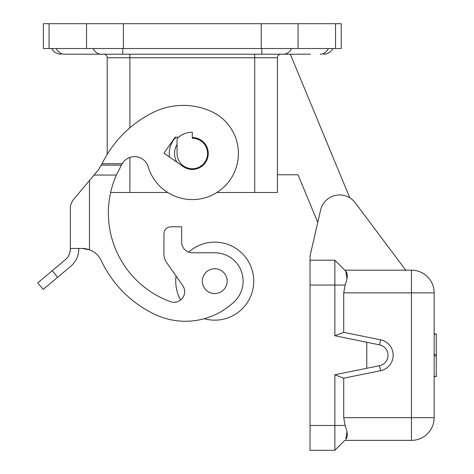 <?xml version="1.0" encoding="UTF-8"?>
<svg xmlns="http://www.w3.org/2000/svg" width="474" height="474" viewBox="0 0 474 474"><rect width="100%" height="100%" fill="white"/><g stroke="black" fill="none" stroke-linecap="round" stroke-linejoin="round"><path stroke-width="0.71" d="M310.393 54.196L101.276 54.196L122.772 54.196L122.772 48.526M56.276 48.526A10.641 9.213 90 0 0 64.423 54.196C60.026 54.196 60.026 54.196 64.423 54.196L101.276 54.196A10.641 9.213 90 0 1 93.129 48.526M216.873 192.497L277.414 192.497L277.414 57.745A3.549 3.549 0 0 1 280.958 54.196L283.334 54.196A10.641 9.213 -90 0 0 291.48 48.526M320.187 54.196C324.589 54.196 324.589 54.196 320.187 54.196A10.641 9.213 -90 0 0 328.334 48.526M103.652 54.196A3.549 3.549 0 0 1 107.201 57.745L129.894 57.745L129.894 54.196M261.838 48.526L261.838 54.196L280.958 54.196M298.033 174.764L316.839 220.173L298.033 174.764L277.414 174.764M316.839 220.173A19.505 19.505 0 0 0 317.811 222.188L310.037 255.972L310.037 285.052L334.857 285.052L334.857 260.226L345.813 271.181C347.94 273.611 347.703 278.232 345.108 285.052L343.727 292.849L411.456 292.849L411.456 270.156L405.708 270.156L355.216 202.754L405.744 270.198L344.835 270.198L345.813 271.181L344.835 270.198M349.806 197.824L290.313 54.196M341.215 23.7L86.535 23.7L86.535 48.526L341.244 48.526L341.244 23.7M192.308 138.242L192.308 132.21A21.277 21.277 0 0 0 177.057 138.651L177.057 153.487A15.251 15.251 0 0 0 192.308 168.738A15.251 15.251 0 0 0 207.553 153.487A15.251 15.251 0 0 0 192.308 138.242A15.251 15.251 0 0 1 207.553 153.487M167.737 192.497L129.894 192.497L129.894 157.415M169.526 157.018A23.048 23.048 0 0 1 176.02 137.176M107.201 154.382L107.201 57.745L107.201 154.382M110.643 192.497L129.894 192.497M344.788 440.37L334.857 450.3L344.788 440.37L411.456 440.37A22.693 22.693 0 0 0 434.154 417.677A22.693 22.693 0 0 1 411.456 440.37L411.456 292.849L434.154 292.849L434.154 417.677L434.154 292.849A22.693 22.693 0 0 0 411.456 270.156A22.693 22.693 0 0 1 434.154 292.849M176.82 162.126A17.734 17.734 0 0 1 177.057 144.44M366.775 368.28L334.857 374.768L343.727 378.187L380.551 370.704A15.755 15.755 0 0 0 380.551 339.822L343.727 332.339L334.857 335.758L379.532 344.841A10.641 10.641 0 0 1 379.532 365.691L366.775 368.28L366.775 342.246M310.037 285.052L310.037 450.3L334.857 450.3L334.857 374.768M310.037 255.972L320.602 210.077A19.505 19.505 0 0 1 355.216 202.754M343.727 378.187L343.727 417.677L345.108 425.474C347.703 432.294 347.94 436.915 345.813 439.351L346.986 431.861M343.727 332.339L343.727 292.849M345.108 285.052L334.857 285.052L334.857 335.758M310.037 260.226L334.857 260.226M346.986 278.665L345.813 271.181M86.535 23.7L43.401 23.7M192.645 137.537A15.956 15.956 0 0 1 207.47 158.452A15.956 15.956 0 0 1 183.154 166.558L163.98 153.138L175.167 137.158L178.579 137.235M101.389 165.136L121.421 165.136L116.343 175.066A94.409 94.409 0 0 0 170.362 301.66A10.641 10.641 0 0 0 182.733 285.567L166.504 262.383A14.184 14.184 0 0 1 163.939 254.248L163.939 233.895A7.092 7.092 0 0 1 171.031 226.803L181.666 226.803L181.666 242.143A10.641 10.641 0 0 0 192.308 252.778L214.746 252.778A28.369 28.369 0 0 1 234.316 301.689A70.922 70.922 0 0 1 155.419 314.623A112.095 112.095 0 0 1 101.306 260.688A112.095 112.095 0 0 0 155.419 314.623A112.125 112.125 0 0 1 101.306 260.688A21.277 21.277 0 0 0 82.049 248.459L89.468 249.792L82.049 248.459L70.318 248.459L70.318 208.501C70.294 205.23 71.402 202.191 73.636 199.382L98.349 169.935L102.07 163.72L122.274 163.72A94.409 94.409 0 0 1 122.499 163.352A14.184 14.184 0 0 1 148.149 166.735A46.102 46.102 0 0 0 222.549 188.279A46.102 46.102 0 0 0 211.564 111.603A67.8 67.8 0 0 0 153.339 112.356A112.137 112.137 0 0 0 102.07 163.72M227.153 281.147A12.413 12.413 0 0 0 214.746 268.74A12.413 12.413 0 0 0 202.333 281.147A12.413 12.413 0 0 0 214.746 293.56A12.413 12.413 0 0 0 227.153 281.147M94.042 175.066L95.233 173.644L94.042 175.066L116.343 175.066M73.636 199.382L89.468 180.517L73.636 199.382M121.421 165.136L122.274 163.72M101.335 165.242A12.099 1.292 116.1 0 1 102.046 163.761A12.099 1.292 -63.9 0 0 101.306 165.308M70.318 210.16L70.318 248.933C70.235 253.288 68.546 256.908 65.252 259.799L52.199 270.755L57.668 277.272L70.721 266.323C76.13 261.559 78.832 255.605 78.826 248.459M37.719 282.901L52.199 270.755L37.719 282.901L43.193 289.424L57.668 277.272M181.666 242.143A10.641 10.641 0 0 0 188.67 252.138A39.01 39.01 0 0 1 253.75 281.147A39.01 39.01 0 0 1 204.235 318.718M163.939 254.248L163.939 233.895M180.606 300.018A39.01 39.01 0 0 1 176.073 276.052L166.504 262.383M434.154 333.986L436.281 333.986L436.281 376.54L434.154 376.54M49.071 23.7L49.071 48.526L86.535 48.526M49.071 48.526L43.365 48.526L43.365 23.7M254.716 54.196L254.716 57.745L129.894 57.745L129.894 127.79M298.075 23.7L298.075 48.526M261.221 23.7L261.221 48.526M123.388 23.7L123.388 48.526M254.716 192.497L254.716 57.745L277.414 57.745M434.154 417.677L343.727 417.677M380.551 339.822L379.532 344.841M345.108 425.474L310.037 425.474M380.551 370.704L379.532 365.691M89.468 249.792L89.468 180.517M434.154 334.176L436.281 334.176M434.154 354.647L436.281 354.647M434.154 355.879L436.281 355.879M434.154 376.356L436.281 376.356M335.545 23.7L335.545 48.526M64.423 54.196L101.276 54.196M51.69 48.526C53.781 52.152 56.916 54.042 61.099 54.196M332.92 48.526C330.834 52.152 327.694 54.042 323.511 54.196"/></g></svg>

